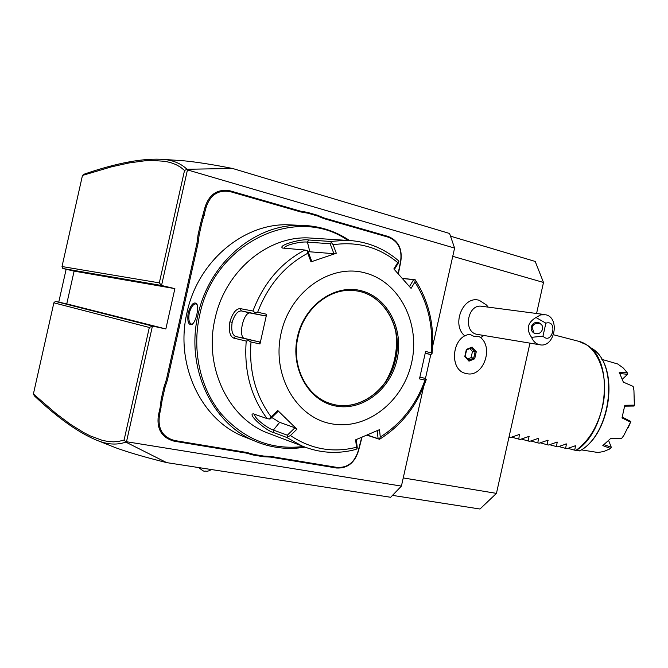<?xml version="1.0" encoding="UTF-8"?>
<svg xmlns="http://www.w3.org/2000/svg" width="668" height="668" viewBox="0 0 668 668"><rect width="100%" height="100%" fill="white"/><g stroke="black" fill="none" stroke-linecap="round" stroke-linejoin="round"><path stroke-width="1" d="M450.508 236.171L535.21 261.447L543.493 282.455L536.571 313.492M529.958 343.143L496.441 493.376L479.975 509.016L392.483 495.38M186.965 169.346L184.527 170.457L180.469 167.134L175.826 164.528L170.632 162.6L164.904 161.305L151.953 160.437L144.764 160.804L129.016 162.95L111.564 166.816L82.465 175.442L84.101 174.181C117.276 162.725 144.021 157.832 164.328 159.477C173.697 160.479 181.253 163.752 186.99 169.28L187.449 169.897L454.591 248.079L432.605 346.475M82.465 175.442L62.015 266.532L62.775 268.478L74.115 271.116L66.758 303.882L55.386 301.402L152.438 326.051L165.848 328.948L174.882 288.626L74.115 271.116M423.671 386.463L401.418 486.095L126.502 441.732L125.826 442.099L166.641 462.615C145.165 457.279 128.114 452.303 115.489 447.677L99.482 441.314C80.619 434.2 58.901 419.036 34.344 395.823L33.4 393.978L56.12 413.609L70.315 424.222L83.709 432.572L90.097 435.828L102.254 440.329L108.032 441.481L113.602 441.849L118.962 441.364L124.098 439.987L149.323 327.47L53.866 302.821L55.386 301.402M115.489 447.677L104.425 443.285M166.641 462.615L390.663 497.276L401.418 486.095M403.247 477.929L496.441 493.376M452.745 256.328L543.493 282.455M488.166 307.13L486.588 305.084L479.357 300.375C463.149 294.897 450.867 325.116 464.978 335.996M480.559 337.682L483.841 335.503M170.908 159.911L182.84 160.704C195.707 161.881 212.274 164.47 232.547 168.461L449.589 233.491L454.591 248.079M430.827 354.457L425.458 378.48M62.015 266.532L159.318 282.865L161.539 285.478L187.449 169.897M62.775 268.478L161.539 285.478L174.882 288.626M126.502 441.732L152.438 326.051L149.323 327.47M161.188 407.864L160.128 407.605L161.188 399.355L162.266 399.539L159.376 415.93C157.74 429.056 162.817 437.256 174.607 440.521L174.131 441.181L246.409 453.121L253.272 455.042L263.417 456.72L270.498 457.096L336.572 468.009C347.452 468.535 354.758 462.807 358.482 450.842L362.031 437.189M174.131 441.181C161.898 437.79 156.629 429.29 158.324 415.671L160.128 407.605M161.188 399.355L163.835 387.557L166.407 379.591L196.993 243.135L198.062 234.835L200.701 223.045L205.068 207.088C209.343 194.071 217.726 188.668 230.209 190.873L300.567 211.18L307.581 212.391L317.459 215.246L324.013 217.952L388.333 236.514C398.378 240.722 402.545 249.022 400.817 261.43L398.345 273.897M232.547 168.461L186.99 169.28M159.318 282.865L184.527 170.457M165.848 328.948L66.758 303.882M125.826 442.032L124.098 439.987M99.482 441.314C109.001 444.679 117.777 444.938 125.826 442.099M53.866 302.821L33.4 393.978M174.607 440.521L246.918 452.486L253.84 454.432L253.272 455.042M162.266 399.539L164.871 387.891L163.835 387.557M198.062 234.835L199.147 234.977L198.054 243.352L167.468 379.841L164.871 387.891M199.147 234.977L201.753 223.337L200.701 223.045M307.581 212.391L307.839 213.184L300.759 211.956L230.368 191.666C218.327 189.545 210.253 194.755 206.136 207.305L201.753 223.337M307.839 213.184L317.584 215.998L317.459 215.246M398.128 273.655L400.6 261.297C402.261 249.331 398.245 241.323 388.559 237.265L324.214 218.72L317.584 215.998M263.417 456.72L263.86 456.085L271.016 456.478L337.106 467.416C347.594 467.926 354.633 462.406 358.223 450.867L361.722 437.315M263.86 456.085L253.84 454.432M349.481 240.447C334.409 230.427 317.692 225.375 299.339 225.308L286.814 224.74C242.542 224.056 197.636 262.04 187.015 312.532C174.832 363.617 200.367 418.168 241.783 435.828L253.431 440.471C270.081 447.819 287.265 450.048 304.984 447.142M196.801 314.62C195.624 319.68 194.021 322.986 191.983 324.539C188.384 325.266 187.115 321.35 188.192 312.783C190.898 304.524 193.728 301.493 196.693 303.698C197.853 305.944 197.895 309.585 196.801 314.62M299.339 225.308C254.483 224.615 208.859 263.367 198.012 314.879C185.587 366.999 211.464 422.568 253.431 440.471M347.761 240.355C296.809 204.333 214.236 241.899 199.648 315.238C191.808 350.475 200.266 388.158 220.966 413.534C243.787 439.31 271.258 450.299 303.372 446.516M394.345 269.488L398.571 262.649L398.879 261.43L398.019 260.303C382.914 247.569 365.454 240.906 345.657 240.296L308.065 237.9C267.091 236.28 224.941 271.525 215.046 318.661C203.665 366.331 227.796 417.133 266.532 432.563L301.777 445.857L286.639 437.415L273.579 432.547C266.365 431.044 246.859 413.884 253.331 413.851L267.133 418.619C250.892 396.809 243.92 370.965 246.216 341.089L233.616 338.066C229.834 336.271 228.59 330.852 229.892 321.834C232.573 313.108 236.013 308.7 240.213 308.616L252.947 311.012C263.609 283.04 280.919 262.708 304.867 250.016L282.622 248.062C277.095 245.381 301.761 238.451 308.674 239.996L330.485 241.449L345.657 240.296L352.111 240.655M377.261 430.651L378.088 438.634L379.524 439.285L366.866 435.152M246.216 341.089L248.412 340.555L251.009 341.991C248.847 370.815 255.56 395.782 271.15 416.89L269.546 419.011L267.133 418.619M304.867 250.016L307.222 250.675L307.764 253.264C284.702 265.597 268.01 285.253 257.673 312.223L266.632 314.269L259.977 343.978L259.593 341.983L249.089 339.653L248.412 340.555M249.089 339.653L235.595 336.472C232.205 334.868 231.053 330.151 232.155 322.335C234.501 314.787 237.549 310.979 241.315 310.921L265.421 315.922L250.442 313.041C243.536 311.121 237.649 337.407 244.747 338.484L235.595 336.472L233.616 338.066M402.311 278.331L415.179 279.758L414.903 282.071L411.079 288.392L393.844 268.945L397.769 262.624C379.082 247.185 357.53 241.223 333.107 244.739L330.485 241.449M415.187 279.775C429.132 301.644 434.751 326.193 432.054 353.439L431.11 352.804C433.549 326.619 428.146 303.038 414.903 282.071M425.265 353.18L430.76 354.499L432.004 353.823M430.76 354.499L425.224 353.389M419.913 377.144L425.416 378.422L426.134 379.933C416.982 405.718 401.46 425.499 379.549 439.277M379.424 439.177L380.267 437.047C401.167 423.796 416.089 404.808 425.023 380.084L426.251 379.558M378.088 438.634L367.133 435.035M356.32 439.544L357.238 447.593L356.996 448.829L355.702 449.489C337.365 454.307 319.387 453.096 301.777 445.857L307.213 447.944M286.639 437.415L290.421 435.528C310.996 449.247 333.023 453.155 356.495 447.251L356.996 448.829M271.15 416.89L277.729 410.478L296.934 429.19L294.964 427.77L287.34 435.202L287.783 436.605M287.34 435.202L273.379 430.05C268.077 428.764 252.913 417.325 254.909 414.285M277.729 410.478L278.105 411.354L270.406 418.853L269.546 419.011M259.977 343.978L251.009 341.991M281.119 333.132C271.459 375.049 296.367 417.809 331.645 423.821C366.815 430.459 403.188 401.577 411.622 362.682C420.539 323.896 399.957 282.146 365.371 272.995C330.952 263.225 290.254 291.089 281.119 333.132M425.023 380.084L419.487 378.898L425.608 351.468L431.11 352.804M356.495 447.251L355.652 439.82L379.516 429.658L380.267 437.047M296.934 429.19L290.421 435.528M259.593 341.983L244.747 338.484M257.673 312.223L254.717 312.415L252.947 311.012M266.632 314.269L265.421 315.922M254.942 313.526L254.717 312.415M333.107 244.739L336.296 253.247L310.987 261.864L311.697 261.255L307.931 251.193L307.222 250.675M284.284 248.329C284.125 244.839 302.303 241.181 307.439 242.142L330.176 243.728L331.178 242.651M398.879 261.43L397.769 262.624M402.462 278.506L415.045 279.792M413.601 279.717L409.476 286.53M310.987 261.864L307.764 253.264M425.416 378.422L419.896 377.22M331.136 403.756C358.207 412.448 389.177 390.154 395.473 359.033C403.28 327.337 383.415 293.077 354.232 290.622M395.748 331.537C397.034 340.663 396.667 349.79 394.646 358.941C392.675 367.667 389.335 375.75 384.626 383.19M308.107 251.661L333.908 253.698L330.176 243.728M336.296 253.247L333.908 253.698M294.964 427.77L279.658 422.36L271.784 417.517M192.852 323.821L191.457 324.114C189.019 322.92 188.284 319.221 189.253 313.016C191.04 306.954 193.302 303.898 196.041 303.856L197.169 304.717M470.03 334.409C451.718 335.586 448.487 370.882 466.389 373.554C483.473 378.18 494.662 346.158 479.323 336.722L474.455 336.605L469.971 334.417C451.785 335.62 448.453 370.631 466.197 373.512L466.356 373.554M481.887 306.303L481.536 306.253C467.65 303.923 462.874 331.629 476.693 334.284L539.861 344.78M476.267 351.777L472.117 347.068L466.373 349.397L464.803 356.461L468.978 361.154L474.697 358.799L476.267 351.777L475.082 351.986L471.491 347.911M472.117 347.068L471.591 347.869L466.623 349.848M474.697 358.799L473.712 358.115L475.082 351.986L472.476 351.493L469.88 348.562M468.978 361.154L468.852 360.236L465.195 356.203M466.373 349.397L466.556 349.915M467.742 358.992L471.107 357.605L472.476 351.493M471.107 357.605L473.712 358.115L468.769 360.144M545.873 323.162L535.978 317.509L540.688 314.853L545.865 314.795C560.327 317.943 554.582 347.786 540.086 344.822L539.21 344.638C535.744 343.678 533.198 341.248 531.553 337.34L542.975 336.171C552.352 345.748 558.256 319.279 545.873 323.162L542.975 336.171M535.978 317.509C527.495 322.644 526.025 329.257 531.553 337.34M531.244 326.894C532.889 322.744 535.778 321.5 539.911 323.153C542.099 324.623 542.967 326.669 542.533 329.274C540.98 333.299 538.174 334.593 534.116 333.157C531.761 331.712 530.801 329.625 531.244 326.894M541.289 324.306L539.343 323.487C535.327 323.112 532.93 324.473 532.154 327.562L534.091 333.14M58.759 302.136L66.14 269.262M509.834 433.357L509.15 437.223L510.594 437.507L519.353 434.484L518.811 439.135L520.238 439.419L528.972 436.413L528.371 441.022L529.791 441.306L538.483 438.317L537.832 442.892L539.235 443.168L547.902 440.204L547.192 444.746L548.578 445.022L557.221 442.066L556.452 446.575L557.83 446.85L566.439 443.919L565.621 448.387L566.982 448.662L575.565 445.74L574.697 450.182L575.899 450.424C588.809 441.08 597.676 426.551 602.503 406.82C609.759 376.092 597.835 345.473 578.555 341.273L553.53 334.768M592.775 349.113C619.762 366.248 611.303 433.933 579.958 450.8L575.899 450.424M567.934 448.345L574.697 450.182M581.394 449.881L598.002 452.512L603.814 451.493L609.608 449.021L610.56 448.47L602.82 445.589L610.844 438.3L621.482 438.642L623.795 435.486L630.559 422.151L622.008 417.901L624.814 405.301L634.35 405.134L633.94 390.58L633.122 386.388L623.361 382.129L619.178 372.168L627.394 372.911L623.311 368.035L617.725 363.993L601.835 359.359M624.814 405.301L622.008 417.901M608.682 440.655L611.312 447.31L610.56 448.47M611.312 447.31L604.122 444.654M628.379 427.411L630.559 422.151M630.817 421.491L622.309 417.091M634.35 405.134L633.965 406.044L624.739 406.169M634.6 399.84L634.299 405.852M627.394 372.911L627.586 374.289L622.426 379.165M619.971 373.579L627.586 374.289M558.799 446.525L565.621 448.387M549.564 444.696L556.452 446.575M540.237 442.834L547.192 444.746M530.81 440.964L537.832 442.892M521.282 439.068L528.371 441.022M511.646 437.156L518.811 439.135M246.918 452.486L246.409 453.121M159.376 415.93L158.324 415.671M167.468 379.841L166.407 379.591M198.054 243.352L196.993 243.135M204.333 215.363L203.264 215.146M206.136 207.305L205.068 207.088M230.368 191.666L230.209 190.873M300.759 211.956L300.567 211.18M324.214 218.72L324.013 217.952M388.559 237.265L388.333 236.514M337.106 467.416L336.572 468.009M271.016 456.478L270.498 457.096M229.892 321.834L232.155 322.335M240.213 308.616L241.315 310.921L250.442 313.041M273.579 432.547L273.379 430.05L279.658 422.36M308.674 239.996L307.439 242.142L309.827 251.677M397.084 359.392C403.965 329.499 387.874 297.51 361.396 290.789C335.027 283.616 304.349 305.009 297.444 336.822C290.129 368.544 308.741 401.126 335.628 406.01C362.432 411.354 390.588 389.369 397.084 359.392M297.886 336.931C290.964 365.755 306.37 396.4 330.334 403.505C357.589 412.999 389.319 390.63 395.673 359.075C403.489 327.37 383.616 293.102 354.432 290.647C330.042 287.457 303.831 308.374 297.895 336.931M188.192 312.783L189.253 313.016M582.813 342.801L586.345 344.705C614.744 359.685 608.331 430.977 576.133 450.466M579.632 450.933C611.871 433.908 619.445 362.916 591.197 348.028L586.345 344.705L578.555 341.273M575.774 446.04L574.906 445.815M566.648 444.22L565.779 443.986M557.438 442.375L556.561 442.141M548.119 440.513L547.234 440.27M538.709 438.625L537.815 438.383M529.206 436.722L528.304 436.48M519.595 434.801L518.677 434.551M182.84 160.704L164.328 159.477M330.334 403.505C306.495 396.441 291.073 365.839 298.011 336.956C303.965 308.349 330.167 287.465 354.432 290.647M196.693 303.698L197.143 304.691M191.983 324.539L192.827 323.838M465.212 356.144L468.852 360.236M466.615 349.865L465.212 356.161M471.591 347.869L466.606 349.898M481.536 306.253L544.453 314.528M539.911 323.153L541.197 324.197M198.88 467.6C202.371 470.573 204.333 471.742 204.767 471.115C206.27 470.856 206.662 472.251 211.489 469.554"/></g></svg>
